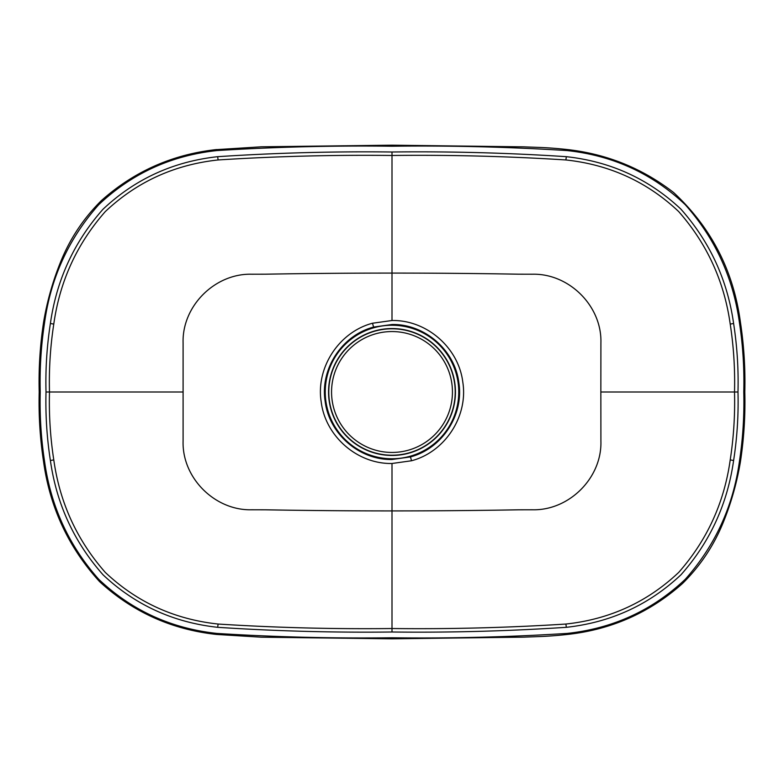 <?xml version="1.0" encoding="UTF-8"?>
<svg xmlns="http://www.w3.org/2000/svg" width="784" height="784" viewBox="0 0 784 784"><rect width="100%" height="100%" fill="white"/><g stroke="black" fill="none" stroke-linecap="round" stroke-linejoin="round"><path stroke-width="1.18" d="M392 328.545A63.455 63.455 0 0 0 328.545 392A63.455 63.455 0 0 0 392 455.455A63.455 63.455 0 0 0 455.455 392A63.455 63.455 0 0 0 392 328.545M410.453 456.915C442.117 448.624 464.001 414.952 458.846 382.71C454.985 350.213 424.771 323.861 392 324.507L373.586 327.075C341.961 335.356 319.99 368.95 325.154 401.281C329.006 433.699 359.141 460.139 392 459.493L410.453 456.915L411.541 460.757L392 463.491C357.2 464.157 325.311 436.139 321.195 401.82C315.727 367.588 339.031 332.044 372.498 323.233L392 320.509C426.702 319.843 458.669 347.773 462.805 382.161C468.273 416.314 445.038 451.937 411.541 460.757M216.805 633.423C275.125 637.069 333.523 638.519 392 637.774C450.477 638.519 508.875 637.069 567.195 633.423C612.961 628.464 652.317 610.422 685.285 579.288C715.116 545.654 733.158 506.395 739.41 461.521C742.918 438.511 744.379 415.334 743.771 392C744.379 368.696 742.928 345.519 739.41 322.479C733.148 277.624 715.096 238.356 685.245 204.683C652.337 173.578 612.99 155.546 567.195 150.577C508.875 146.931 450.477 145.481 392 146.226C333.523 145.481 275.125 146.931 216.805 150.577C171.039 155.536 131.683 173.578 98.715 204.712C68.884 238.346 50.842 277.605 44.59 322.479C41.082 345.489 39.621 368.666 40.229 392C39.621 415.304 41.072 438.481 44.59 461.521C50.852 506.376 68.904 545.644 98.755 579.317C131.663 610.422 171.01 628.454 216.805 633.423L216.668 634.383M392 632.002C333.798 632.688 275.684 631.13 217.658 627.318C173.235 622.447 135.034 604.944 103.057 574.819C74.117 542.136 56.566 504.024 50.392 460.512C46.873 437.805 45.413 414.971 46.011 392C45.413 368.999 46.873 346.165 50.392 323.488C56.546 279.996 74.068 241.923 102.978 209.269C134.975 179.095 173.195 161.563 217.658 156.682C275.684 152.87 333.798 151.312 392 151.998C450.202 151.312 508.316 152.87 566.342 156.682C610.765 161.553 648.966 179.056 680.943 209.181C709.883 241.864 727.434 279.976 733.608 323.488C737.127 346.195 738.587 369.029 737.989 392C738.587 415.001 737.127 437.835 733.608 460.512C727.454 504.004 709.932 542.077 681.022 574.731C649.025 604.905 610.805 622.437 566.342 627.318C508.316 631.13 450.202 632.688 392 632.002L392 463.491M737.989 392L734.51 392C735.108 369.235 733.677 346.597 730.218 324.096C724.2 281.28 707.011 243.755 678.64 211.523C647.192 181.859 609.609 164.669 565.881 159.956C508.003 156.29 450.036 154.791 392 155.477C333.964 154.791 275.997 156.29 218.119 159.956C174.362 164.679 136.739 181.898 105.281 211.602C76.94 243.804 59.78 281.299 53.782 324.096C50.323 346.567 48.892 369.205 49.49 392C48.892 414.765 50.323 437.403 53.782 459.904C59.8 502.72 76.989 540.245 105.36 572.477C136.808 602.141 174.391 619.331 218.119 624.044C275.997 627.71 333.964 629.209 392 628.523C450.036 629.209 508.003 627.71 565.881 624.044C609.638 619.321 647.261 602.102 678.719 572.398C707.06 540.196 724.22 502.701 730.218 459.904C733.677 437.433 735.108 414.795 734.51 392L600.848 392L600.907 342.902C602.034 306.005 569.027 273.312 532.405 274.224L518.704 274.194C434.238 272.714 349.762 272.714 265.296 274.194L251.595 274.224C214.806 273.312 181.957 306.181 183.093 342.902L183.093 441.098C181.966 477.995 214.973 510.688 251.595 509.776L265.296 509.806C349.762 511.286 434.238 511.286 518.704 509.806L532.405 509.776C569.194 510.688 602.043 477.819 600.907 441.098L600.848 392M392 151.998L392 320.509M567.332 149.617L567.342 149.548C606.875 153.997 642.282 168.315 673.564 192.482C711.235 227.478 733.52 270.745 740.429 322.302L740.38 322.302C743.908 345.401 745.359 368.637 744.751 392C745.359 415.393 743.898 438.628 740.38 461.698L739.41 461.521M46.011 392L183.152 392M44.59 461.521L43.62 461.698C40.092 438.599 38.641 415.363 39.249 392C38.641 368.607 40.102 345.372 43.62 322.302L43.571 322.302C47.05 301.526 52.734 281.387 60.633 261.876C70.021 238.63 83.614 218.197 101.41 200.577C134.221 171.353 172.637 154.34 216.658 149.548L216.805 150.577M392 452.446A60.446 60.446 0 0 0 452.446 392A60.446 60.446 0 0 0 392 331.554A60.446 60.446 0 0 0 331.554 392A60.446 60.446 0 0 0 392 452.446M392 328.79A63.21 63.21 0 0 1 455.21 392A63.21 63.21 0 0 1 392 455.21A63.21 63.21 0 0 1 328.79 392A63.21 63.21 0 0 1 392 328.79M373.586 327.075L372.498 323.233M392 458.758A66.758 66.758 0 0 1 325.242 392A66.758 66.758 0 0 1 392 325.242A66.758 66.758 0 0 1 458.758 392A66.758 66.758 0 0 1 392 458.758M44.59 322.479L43.571 322.302C40.053 345.381 38.592 368.617 39.2 392L39.249 392M216.668 149.617L261.356 146.804L392 145.187L524.016 146.853C536.873 147.441 546.997 147.314 567.342 149.548L567.195 150.577M40.229 392L39.2 392C38.592 415.383 40.053 438.619 43.571 461.698C49.97 507.689 68.659 547.683 99.656 581.699C132.702 612.01 171.706 629.591 216.658 634.452L261.356 637.196L392 638.813L524.016 637.147C536.873 636.559 547.007 636.686 567.342 634.452L567.332 634.383M744.751 392L744.8 392C745.408 368.617 743.947 345.381 740.429 322.302L739.41 322.479M567.195 633.423L567.342 634.452C611.363 629.66 649.779 612.647 682.59 583.423C700.386 565.803 713.979 545.37 723.367 522.124C731.266 502.613 736.95 482.474 740.429 461.698C743.947 438.619 745.408 415.383 744.8 392L743.771 392M565.881 624.044L566.342 627.318M730.218 459.904L733.608 460.512M217.658 627.318L218.119 624.044M50.392 460.512L53.782 459.904M730.218 324.096L733.608 323.488M565.881 159.956L566.342 156.682M50.392 323.488L53.782 324.096M217.658 156.682L218.119 159.956"/></g></svg>
